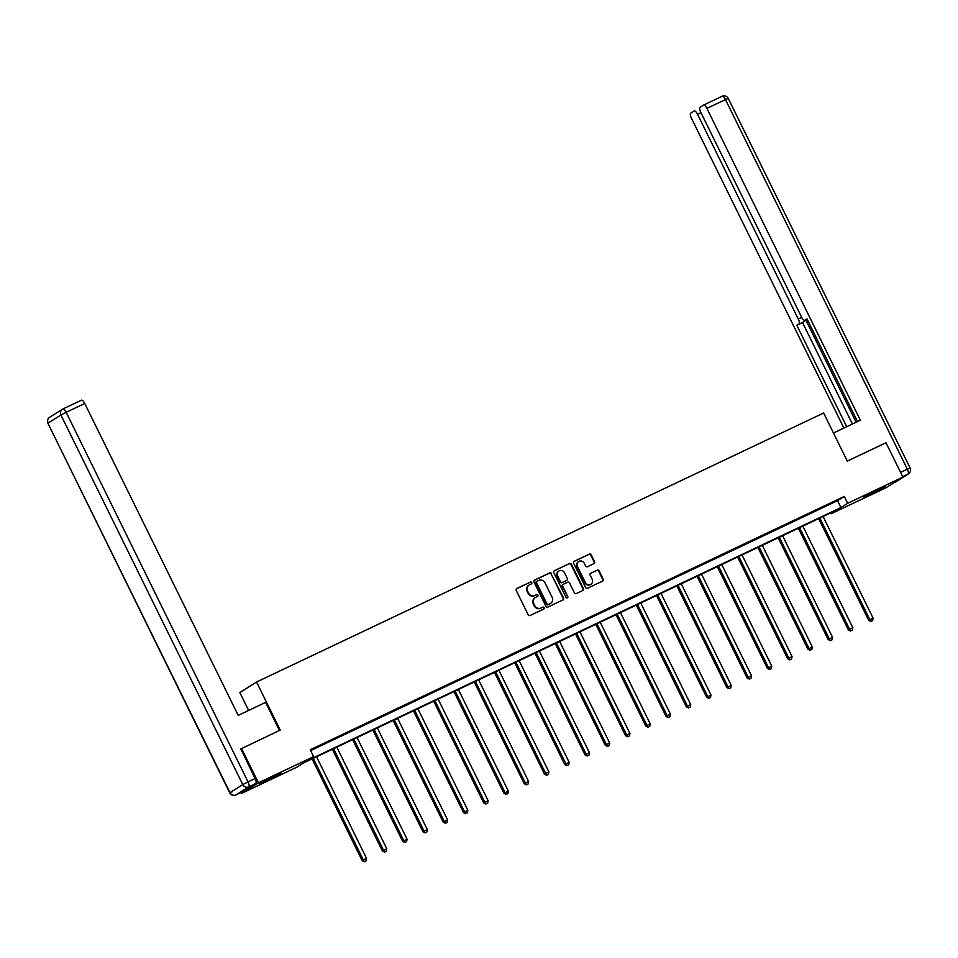 <?xml version="1.0" encoding="UTF-8"?>
<svg xmlns="http://www.w3.org/2000/svg" width="958" height="958" viewBox="0 0 958 958"><rect width="100%" height="100%" fill="white"/><g stroke="black" fill="none" stroke-linecap="round" stroke-linejoin="round"><path stroke-width="1.44" d="M531.738 582.62A1.054 0.982 57.8 0 0 530.373 582.093L516.829 588.523A1.509 1.413 57.8 0 0 516.218 590.475L528.169 614.749A1.509 1.413 57.8 0 0 530.109 615.491L543.653 609.072A1.054 0.982 57.8 0 0 544.084 607.695A1.054 0.982 57.8 0 0 542.719 607.18L540.971 608.007A4.814 4.515 57.8 0 1 534.768 605.636L533.774 603.612A4.814 4.515 57.8 0 1 535.726 597.361L537.474 596.523A1.054 0.982 57.8 0 0 537.905 595.158A1.054 0.982 57.8 0 0 536.552 594.643L534.792 595.469A4.814 4.515 57.8 0 1 528.588 593.086L527.595 591.062A4.814 4.515 57.8 0 1 529.558 584.811L531.307 583.985A1.054 0.982 57.8 0 0 531.738 582.62M531.127 584.069A1.054 0.982 57.8 0 0 529.93 582.38L516.494 588.751M543.473 609.156A1.054 0.982 57.8 0 0 542.264 607.468L540.971 608.007M537.306 596.606A1.054 0.982 57.8 0 0 536.097 594.918L534.792 595.469M870.882 494.136L863.685 497.19L868.116 494.591L885.132 486.64L870.882 494.136M266.659 780.746L259.462 783.8L263.893 781.201L280.91 773.25L266.659 780.746M593.984 563.651A1.509 1.413 57.8 0 0 594.595 561.699L591.254 554.886A1.509 1.413 57.8 0 0 589.314 554.143L574.261 561.28A1.509 1.413 57.8 0 0 573.65 563.232L585.601 587.505A1.509 1.413 57.8 0 0 587.541 588.248L602.582 581.111A1.509 1.413 57.8 0 0 603.193 579.159L599.145 570.932A1.509 1.413 57.8 0 0 597.205 570.19L590.775 573.243A1.509 1.413 57.8 0 0 590.164 575.195L592.164 579.279A4.024 3.772 57.8 0 1 590.894 584.296A4.024 3.772 57.8 0 1 585.35 582.512L577.482 566.525A4.024 3.772 57.8 0 1 578.752 561.508A4.024 3.772 57.8 0 1 584.296 563.292L585.613 565.962A1.509 1.413 57.8 0 0 587.553 566.705L593.984 563.651M240.542 749.072L280.215 730.104L256.552 682.012L823.629 413.018L847.291 461.109L886.006 442.752L902.903 477.096L886.186 487.634L830.981 513.811L837.759 509.548L303.674 762.891L296.896 767.154L241.691 793.344L258.421 782.806L313.613 756.628L306.835 760.891L840.92 507.548L847.698 503.285L902.903 477.096M241.512 748.461L258.421 782.806M310.655 750.605L837.543 500.687L844.321 496.412L310.236 749.755L313.613 756.628M844.321 496.412L847.698 503.285M551.604 573.686A1.509 1.413 57.8 0 0 549.664 572.944L534.612 580.081A1.509 1.413 57.8 0 0 534.001 582.033L545.952 606.318A1.509 1.413 57.8 0 0 547.892 607.061L562.933 599.924A1.509 1.413 57.8 0 0 563.543 597.972L551.149 573.974A1.509 1.413 57.8 0 0 549.209 573.231L534.277 580.32M554.442 570.681L569.483 563.543A1.509 1.413 57.8 0 1 571.423 564.286L583.374 588.559A1.509 1.413 57.8 0 1 582.763 590.511L576.321 593.577A1.509 1.413 57.8 0 1 574.381 592.822L569.531 582.979A1.509 1.413 57.8 0 0 567.603 582.236L563.328 584.26A1.509 1.413 57.8 0 0 562.717 586.212L567.759 596.463A1.054 0.982 57.8 0 1 567.423 597.78A1.054 0.982 57.8 0 1 565.974 597.313L553.832 572.633A1.509 1.413 57.8 0 1 554.442 570.681L554.179 570.848M256.552 682.012L239.835 692.55L248.637 710.441M315.697 747.851L324.618 743.444L315.697 747.851M335.959 738.235L344.88 733.828L335.959 738.235M356.22 728.631L365.154 724.224L356.22 728.631M376.482 719.015L385.415 714.608L376.482 719.015M396.744 709.399L405.677 704.992L396.744 709.399M417.005 699.795L425.939 695.388L417.005 699.795M437.267 690.179L446.2 685.772L437.267 690.179M457.541 680.575L466.462 676.156L457.541 680.575M477.803 670.959L486.724 666.552L477.803 670.959M498.064 661.343L506.986 656.937L498.064 661.343M518.326 651.739L527.247 647.333L518.326 651.739M538.588 642.123L547.509 637.717L538.588 642.123M558.849 632.52L567.771 628.101L558.849 632.52M579.111 622.904L588.032 618.497L579.111 622.904M599.373 613.288L608.294 608.881L599.373 613.288M619.634 603.684L628.556 599.277L619.634 603.684M639.896 594.068L648.817 589.661L639.896 594.068M660.158 584.452L669.079 580.045L660.158 584.452M680.42 574.848L689.341 570.441L680.42 574.848M700.681 565.232L709.603 560.825L700.681 565.232M720.943 555.628L729.864 551.221L720.943 555.628M741.205 546.012L750.126 541.605L741.205 546.012M761.466 536.396L770.388 531.989L761.466 536.396M781.728 526.792L790.649 522.385L781.728 526.792M801.99 517.176L810.911 512.769L801.99 517.176M822.251 507.572L831.173 503.154L822.251 507.572M241.236 792.41L241.691 793.344M830.562 512.961L830.981 513.811M837.543 500.687L840.92 507.548M528.888 585.206A4.814 4.515 57.8 0 0 527.151 591.349L527.595 591.062M534.348 595.756A4.814 4.515 57.8 0 1 528.145 593.373L527.151 591.349M535.067 597.744A4.814 4.515 57.8 0 0 533.319 603.887L533.774 603.612M540.516 608.294A4.814 4.515 57.8 0 1 534.313 605.911L533.319 603.887M562.825 599.971A1.509 1.413 57.8 0 0 563.088 598.247L551.149 573.974M536.947 581.302A1.054 0.982 57.8 0 0 536.516 582.68L547.006 603.983A1.054 0.982 57.8 0 0 548.359 604.498L550.215 603.624A4.814 4.515 57.8 0 0 552.167 597.373L545.006 582.811A4.814 4.515 57.8 0 0 538.803 580.428L536.947 581.302M536.767 581.422L536.492 581.59A1.054 0.982 57.8 0 0 536.073 582.955L536.516 582.68M550.419 603.516A4.814 4.515 57.8 0 1 549.76 603.911L547.916 604.785A1.054 0.982 57.8 0 1 546.551 604.27L536.073 582.955M554.107 570.908L569.483 563.543M582.644 590.571A1.509 1.413 57.8 0 0 582.919 588.847L570.968 564.573A1.509 1.413 57.8 0 0 569.028 563.831M562.873 584.548A1.509 1.413 57.8 0 0 562.262 586.5L567.759 596.463M567.184 597.888A1.054 0.982 57.8 0 0 567.304 596.75M564.513 572.764A4.024 3.772 57.8 0 0 558.957 570.98A4.024 3.772 57.8 0 0 557.688 575.998L560.454 581.638A1.509 1.413 57.8 0 0 562.394 582.38L566.669 580.344A1.509 1.413 57.8 0 0 567.28 578.393L564.513 572.764M558.73 571.136A4.024 3.772 57.8 0 0 557.233 576.285L557.688 575.998M566.477 580.464A1.509 1.413 57.8 0 1 566.214 580.632L561.951 582.656A1.509 1.413 57.8 0 1 560.011 581.913L557.233 576.285M578.524 561.663A4.024 3.772 57.8 0 0 577.027 566.813L577.482 566.525M590.667 584.428A4.024 3.772 57.8 0 1 584.895 582.799L577.027 566.813M602.474 581.171A1.509 1.413 57.8 0 0 602.738 579.446L598.69 571.219A1.509 1.413 57.8 0 0 596.75 570.477L590.427 573.471M593.876 563.699A1.509 1.413 57.8 0 0 594.152 561.975L590.799 555.173A1.509 1.413 57.8 0 0 588.859 554.431L573.926 561.508M312.092 758.892L362.16 860.619L366.531 858.368L316.547 756.784M313.302 758.329L363.286 859.913L364.351 861.733L366.1 860.835L364.794 861.446M366.531 858.368L366.1 860.835M364.351 861.733L362.16 860.619M279.437 730.475L265.617 702.382L238.219 715.386L84.747 403.498L66.174 412.299L248.038 781.896L255.056 778.567L240.901 748.845M242.925 791.607L255.726 783.548L248.709 786.877L235.919 794.924L242.925 791.607A4.598 1.593 64.6 0 1 242.877 791.631A4.598 1.593 64.6 0 1 242.817 791.655M62.905 408.982L81.358 400.228A4.598 1.593 64.6 0 1 81.418 400.193A4.598 1.593 64.6 0 1 84.747 403.498M255.056 778.567A4.598 1.593 64.6 0 1 255.726 783.548M833.472 433.016L860.368 420.263L706.896 108.374A4.598 1.593 -115.4 0 0 703.567 105.081A4.598 1.593 -115.4 0 0 703.507 105.105L700.07 107.272A4.598 1.593 -115.4 0 0 700.741 112.254L801.487 316.966A4.598 1.593 -115.4 0 0 804.804 320.271A4.598 1.593 -115.4 0 0 804.864 320.235L804.804 320.271M857.53 421.604L806.995 318.894L804.864 320.235M700.945 112.649L697.544 114.265A4.598 1.593 -115.4 0 0 694.215 110.972A4.598 1.593 -115.4 0 0 694.155 110.996L690.718 113.164A4.598 1.593 -115.4 0 0 691.389 118.145L843.902 428.07M805.067 320.14A4.598 1.593 64.6 0 1 804.66 321.253L796.817 325.301L846.728 426.729M798.948 323.96A4.598 1.593 -115.4 0 0 798.277 318.99L801.69 317.373M697.544 114.265L798.277 318.99M805.738 319.828L856.141 422.262M804.66 321.253L802.541 322.595L852.44 424.023M802.541 322.595L796.817 325.301M332.354 749.276L382.422 851.015L386.793 848.764L336.809 747.168M333.564 748.713L383.547 850.297L384.613 852.117L386.361 851.219L385.056 851.842M386.793 848.764L386.361 851.219M384.613 852.117L382.422 851.015M352.616 739.672L402.683 841.399L407.054 839.148L357.071 737.564M353.825 739.097L403.809 840.693L404.875 842.513L406.623 841.615L405.318 842.226M407.054 839.148L406.623 841.615M404.875 842.513L402.683 841.399M372.878 730.056L422.945 831.784L427.316 829.532L377.332 727.948M374.087 729.493L424.071 831.077L425.136 832.897L426.885 831.999L425.58 832.61M427.316 829.532L426.885 831.999M425.136 832.897L422.945 831.784M393.139 720.452L443.207 822.18L447.578 819.928L397.594 718.332M394.349 719.877L444.332 821.461L445.398 823.293L447.147 822.383L445.841 823.006M447.578 819.928L447.147 822.383M445.398 823.293L443.207 822.18M413.413 710.836L463.468 812.564L467.839 810.312L417.856 708.728M414.61 710.261L464.594 811.857L465.66 813.677L467.408 812.779L466.103 813.39M467.839 810.312L467.408 812.779M465.66 813.677L463.468 812.564M433.675 701.22L483.73 802.96L488.101 800.708L438.117 699.112M434.872 700.657L484.856 802.241L485.922 804.061L487.67 803.163L486.365 803.786M488.101 800.708L487.67 803.163M485.922 804.061L483.73 802.96M453.936 691.616L503.992 793.344L508.363 791.092L458.379 689.509M455.134 691.041L505.117 792.637L506.183 794.457L507.932 793.547L506.626 794.17M508.363 791.092L507.932 793.547M506.183 794.457L503.992 793.344M474.198 682L524.254 783.728L528.624 781.477L478.641 679.893M475.396 681.437L525.379 783.021L526.445 784.841L528.193 783.943L526.9 784.554M528.624 781.477L528.193 783.943M526.445 784.841L524.254 783.728M494.46 672.396L544.515 774.124L548.886 771.873L498.902 670.277M495.657 671.821L545.641 773.405L546.707 775.226L548.455 774.327L547.162 774.95M548.886 771.873L548.455 774.327M546.707 775.226L544.515 774.124M514.721 662.78L564.777 764.508L569.148 762.257L519.164 660.673M515.919 662.206L565.903 763.801L566.968 765.622L568.717 764.724L567.423 765.334M569.148 762.257L568.717 764.724M566.968 765.622L564.777 764.508M534.983 653.164L585.039 754.904L589.409 752.641L539.426 651.057M536.181 652.602L586.164 754.185L587.23 756.006L588.978 755.108L587.685 755.718M589.409 752.641L588.978 755.108M587.23 756.006L585.039 754.904M555.245 643.56L605.3 745.288L609.671 743.037L559.688 641.453M556.442 642.986L606.426 744.57L607.492 746.402L609.24 745.492L607.947 746.114M609.671 743.037L609.24 745.492M607.492 746.402L605.3 745.288M575.507 633.945L625.562 735.672L629.933 733.421L579.949 631.837M576.704 633.382L626.688 734.966L627.753 736.786L629.502 735.888L628.209 736.498M629.933 733.421L629.502 735.888M627.753 736.786L625.562 735.672M595.768 624.341L645.824 726.068L650.195 723.817L600.211 622.221M596.966 623.766L646.949 725.35L648.015 727.17L649.764 726.272L648.47 726.894M650.195 723.817L649.764 726.272M648.015 727.17L645.824 726.068M616.03 614.725L666.085 716.452L670.456 714.201L620.473 612.617M617.227 614.15L667.211 715.746L668.277 717.566L670.025 716.668L668.732 717.279M670.456 714.201L670.025 716.668M668.277 717.566L666.085 716.452M636.292 605.109L686.347 706.836L690.718 704.585L640.734 603.001M637.489 604.546L687.473 706.13L688.539 707.95L690.287 707.052L688.994 707.663M690.718 704.585L690.287 707.052M688.539 707.95L686.347 706.836M656.553 595.505L706.609 697.232L710.98 694.981L660.996 593.397M657.751 594.93L707.734 696.514L708.8 698.346L710.549 697.436L709.255 698.059M710.98 694.981L710.549 697.436M708.8 698.346L706.609 697.232M676.815 585.889L726.871 687.616L731.253 685.365L681.258 583.781M678.013 585.326L727.996 686.91L729.062 688.73L730.81 687.832L729.517 688.443M731.253 685.365L730.81 687.832M729.062 688.73L726.871 687.616M697.077 576.273L747.132 678.013L751.515 675.761L701.519 574.165M698.274 575.71L748.258 677.294L749.324 679.114L751.072 678.216L749.779 678.839M751.515 675.761L751.072 678.216M749.324 679.114L747.132 678.013M717.338 566.669L767.394 668.397L771.777 666.145L721.781 564.561M718.536 566.094L768.52 667.69L769.585 669.51L771.334 668.612L770.04 669.223M771.777 666.145L771.334 668.612M769.585 669.51L767.394 668.397M737.6 557.053L787.656 658.781L792.038 656.529L742.043 554.945M738.798 556.49L788.781 658.074L789.847 659.894L791.595 658.996L790.302 659.607M792.038 656.529L791.595 658.996M789.847 659.894L787.656 658.781M757.862 547.449L807.917 649.177L812.3 646.925L762.305 545.33M759.059 546.874L809.043 648.458L810.109 650.29L811.857 649.38L810.564 650.003M812.3 646.925L811.857 649.38M810.109 650.29L807.917 649.177M778.124 537.833L828.179 639.561L832.562 637.31L782.566 535.726M779.321 537.258L829.305 638.854L830.37 640.674L832.119 639.776L830.825 640.387M832.562 637.31L832.119 639.776M830.37 640.674L828.179 639.561M798.385 528.217L848.441 629.957L852.824 627.706L802.828 526.11M799.583 527.654L849.578 629.238L850.632 631.059L852.38 630.16L851.087 630.783M852.824 627.706L852.38 630.16M850.632 631.059L848.441 629.957M818.647 518.613L868.702 620.341L873.085 618.09L823.09 516.506M819.844 518.038L869.84 619.634L870.894 621.455L872.642 620.545L871.349 621.167M873.085 618.09L872.642 620.545M870.894 621.455L868.702 620.341M49.576 417.317A4.598 4.598 0 0 0 47.9 423.244L229.992 792.661L242.781 784.602L60.917 415.006L48.128 423.065A4.598 4.311 -122.2 0 1 49.576 417.317L62.366 409.27A4.598 4.311 57.8 0 0 60.917 415.006L66.174 412.299A4.598 1.593 -115.4 0 0 62.845 409.006A4.598 1.593 -115.4 0 0 62.785 409.03A4.598 4.311 57.8 0 0 62.366 409.27A4.598 4.598 0 0 1 62.845 409.006L81.418 400.193M47.9 423.244L229.764 792.841A4.598 4.598 0 0 0 235.86 794.96A4.598 1.593 -115.4 0 0 235.919 794.924A4.598 4.311 57.8 0 1 229.992 792.661L232.531 791.667M248.038 781.896L242.781 784.602A4.598 4.311 -122.2 0 0 248.709 786.877A4.598 1.593 -115.4 0 0 248.038 781.896M895.095 482.245A4.598 1.593 64.6 0 0 895.155 482.221A4.598 4.598 0 0 0 895.634 481.958A4.598 4.311 57.8 0 1 895.215 482.197A4.598 1.593 64.6 0 1 895.155 482.221L908.004 474.138L902.687 476.665M703.627 105.057L722.081 96.303A4.598 1.593 64.6 0 1 722.14 96.267A4.598 1.593 64.6 0 1 725.469 99.572L706.896 108.374M900.58 472.366L907.334 469.157L725.469 99.572L728.236 98.387A4.598 4.598 0 0 0 722.14 96.267L703.567 105.081M907.334 469.157A4.598 1.593 64.6 0 1 908.004 474.138A4.598 4.311 -122.2 0 0 908.423 473.911A4.598 4.598 0 0 0 910.1 467.983L907.334 469.157M235.86 794.96L242.877 791.631M728.236 98.387L910.1 467.983M908.423 473.911L895.634 481.958"/></g></svg>
